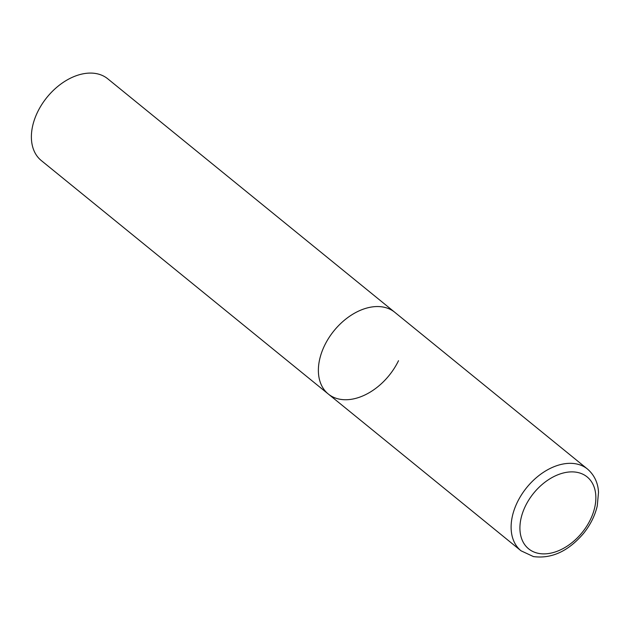 <?xml version="1.0" encoding="UTF-8"?>
<svg xmlns="http://www.w3.org/2000/svg" width="630" height="630" viewBox="0 0 630 630"><rect width="100%" height="100%" fill="white"/><g stroke="black" fill="none" stroke-linecap="round" stroke-linejoin="round"><path stroke-width="0.94" d="M398.514 360.699A52.676 35.477 -50.9 0 1 328.285 394.01L41.289 160.555A52.676 35.477 -50.9 0 1 37.54 112.132A52.676 35.477 -50.9 0 1 107.777 78.821L394.766 312.283A52.676 35.477 129.1 0 0 383.749 307.164A52.676 35.477 129.1 0 0 328.805 337.956A52.676 35.477 129.1 0 0 328.285 394.01A52.676 35.477 -50.9 0 1 324.537 345.586A52.676 35.477 -50.9 0 1 394.766 312.283L587.506 469.066A52.676 35.477 129.1 0 0 576.489 463.948A52.676 35.477 129.1 0 0 521.538 494.739A52.676 35.477 129.1 0 0 521.018 550.793L533.437 556.581C551.612 558.967 568.307 551.258 583.514 533.46C590.373 524.908 594.948 515.742 597.256 505.953L598.5 492.487C598.311 486.289 596.248 476.627 587.506 469.066M538.327 553.337A46.36 31.216 129.1 0 0 590.444 519.529A46.36 31.216 129.1 0 0 577.45 472.421A46.36 31.216 129.1 0 0 525.333 506.229A46.36 31.216 129.1 0 0 538.327 553.337M328.285 394.01L521.018 550.793"/></g></svg>

